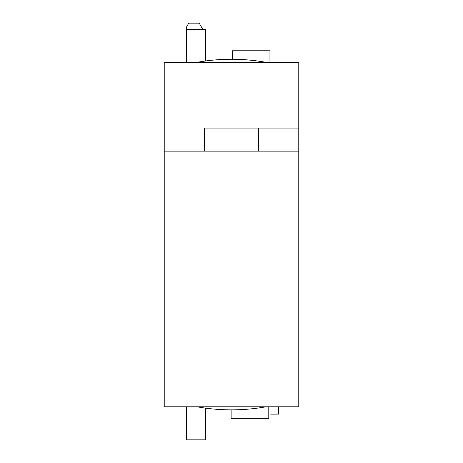 <?xml version="1.0" encoding="UTF-8"?>
<svg xmlns="http://www.w3.org/2000/svg" width="463" height="463" viewBox="0 0 463 463"><rect width="100%" height="100%" fill="white"/><g stroke="black" fill="none" stroke-linecap="round" stroke-linejoin="round"><path stroke-width="0.69" d="M164.226 151.141L164.226 406.786L298.774 406.786L298.774 151.141L164.226 151.141L164.226 62.331L298.774 62.331L298.774 151.141M204.588 128.072L298.774 128.072L204.588 128.072L204.588 151.141M258.412 151.141L258.412 128.072M269.946 62.331L269.946 50.78L232.27 50.78L232.27 59.258M231.118 409.865L231.118 418.344L268.789 418.344L268.789 406.786L265.988 406.786L274.559 406.786M265.988 406.786A194.911 194.911 0 0 1 197.012 406.786L188.441 406.786M186.52 406.786L186.52 439.85L205.358 439.85L205.358 408.106M205.358 61.018L205.358 29.273L186.52 29.273L186.52 62.331L186.52 26.993L188.742 23.15L199.206 23.15L202.742 29.273M270.699 414.142L278.39 414.142L270.699 414.142M278.39 414.142L278.39 406.786M265.988 62.331A194.911 194.911 0 0 0 197.012 62.331"/></g></svg>
